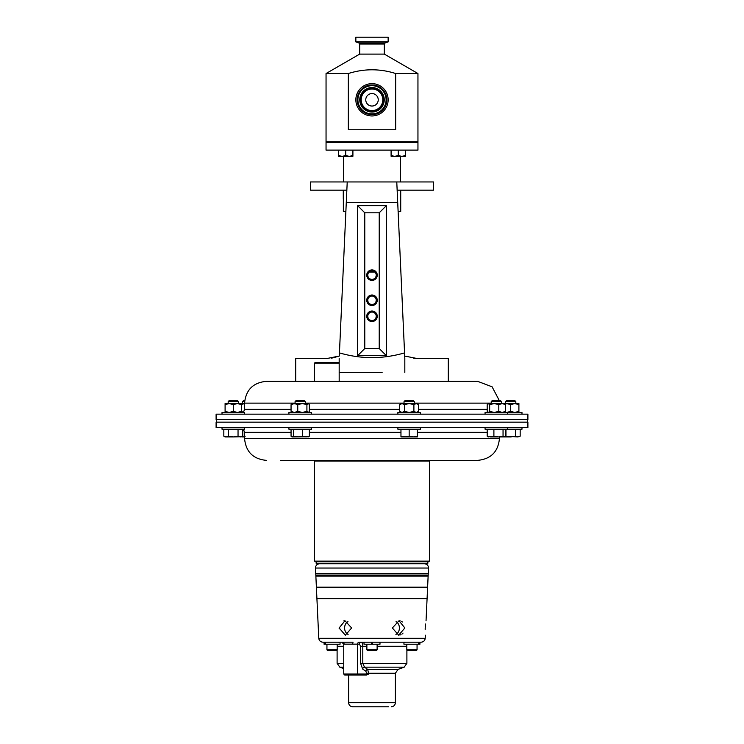 <?xml version="1.0" encoding="UTF-8"?>
<svg xmlns="http://www.w3.org/2000/svg" width="744" height="744" viewBox="0 0 744 744"><rect width="100%" height="100%" fill="white"/><g stroke="black" fill="none" stroke-linecap="round" stroke-linejoin="round"><path stroke-width="1.12" d="M343.774 620.896L344.472 620.784M348.099 634.465A7.217 6.25 90 0 1 344.593 627.973A7.217 6.25 90 0 1 347.95 621.575M351.642 627.973L344.983 620.756L339.143 627.973L345.318 635.199L351.642 627.973M396.05 621.575A7.217 6.25 -90 0 1 399.407 627.973A7.217 6.25 -90 0 1 395.901 634.465M404.857 627.973L399.017 620.756L392.358 627.973L398.682 635.199L404.857 627.973M425.168 629.368L425.215 627.973C425.308 637.292 425.308 637.292 425.215 627.973C426.182 618.664 426.182 618.664 425.215 627.973L425.549 623.993M399.026 620.756L400.226 620.896M401.369 621.314L402.392 621.975M357.901 99.808A14.099 14.099 0 0 1 372 85.709A14.099 14.099 0 0 1 386.099 99.808A14.099 14.099 0 0 1 372 113.897A14.099 14.099 0 0 1 357.901 99.808M365.76 99.808A6.24 6.24 0 0 1 372 93.567A6.24 6.24 0 0 1 378.24 99.808A6.24 6.24 0 0 1 372 106.039A6.24 6.24 0 0 1 365.76 99.808M357.167 99.808A14.834 14.834 0 0 1 372 84.974A14.834 14.834 0 0 1 386.834 99.808A14.834 14.834 0 0 1 372 114.641A14.834 14.834 0 0 1 357.167 99.808M329.043 642.193L329.88 642.193L329.043 642.193M371.163 642.193L372.837 642.193L371.163 642.193M366.876 649.838L367.499 650.461L376.501 650.461L377.124 649.838L366.876 649.838L366.876 644.22M372.335 644.22L372.335 642.193L372.623 644.22L364.011 644.22L364.011 642.193L371.377 642.193L371.377 644.22M327.565 650.461L336.567 650.461L337.19 649.838L326.942 649.838L326.942 644.22L326.942 649.838L327.565 650.461L326.942 649.838M414.12 642.193L414.957 642.193L414.12 642.193M417.059 649.838L406.81 649.838L407.433 650.461L416.435 650.461L417.059 649.838L417.059 644.22M388.703 706.8L352.721 706.8L388.703 706.8M427.791 561.776L427.791 563.747L316.209 563.747L316.209 561.776M428.777 460.369L429.437 461.02L314.563 461.02L314.563 561.125L429.437 561.125L428.777 561.776L315.224 561.776L314.563 561.125M403.034 633.079L402.113 633.981M401.053 634.651L399.891 635.06M339.208 628.894L339.162 628.382M425.363 635.199L425.224 638.278L318.776 638.278L316.925 598.781L427.075 598.781L426.042 620.756M419.923 642.193L421.123 642.193L419.151 642.193L419.151 644.22L419.923 644.22L419.923 642.193M407.321 642.193L379.989 642.193L403.946 642.193L403.946 644.22L418.519 644.22L418.519 642.193L419.151 642.193M367.731 642.193L359.231 642.193A1.972 1.702 -90 0 0 357.529 644.155L343.747 644.155L341.775 642.193L353.019 642.193L352.619 644.155M427.084 598.455L316.916 598.455L316.395 587.462L427.605 587.462L427.084 598.455M428.153 575.782L315.847 575.782L315.763 573.922L428.237 573.922L428.153 575.782M428.516 568.044L428.256 573.596L315.744 573.596L315.484 568.044L428.516 568.044C428.358 565.449 426.991 564.017 424.415 563.747M427.614 587.137L316.386 587.137L315.865 576.107L428.135 576.107L427.614 587.137M404.197 667.163L364.504 667.163A1.972 1.609 -55.1 0 0 362.644 669.014L360.57 663.304L360.57 646.294L359.464 644.155A1.972 1.702 -90 0 1 361.175 642.193C362.161 642.416 362.7 643.793 362.793 646.294L362.793 663.304L364.504 667.163L367.676 669.386L368.606 673.246L395.38 673.246L398.087 669.386L404.197 667.163L406.894 663.304L406.894 649.921M314.563 363.091L315.056 362.598L338.687 362.598L339.18 363.091L314.563 363.091L314.563 381.337L336.669 381.337M348.332 73.526L326.049 73.526L326.049 141.909L417.951 141.909L417.951 73.526L395.668 73.526C379.952 68.55 364.169 68.55 348.332 73.526L348.332 129.754L395.668 129.754L395.668 73.526M388.145 41.896L355.855 41.896L355.855 37.2L388.145 37.2L388.145 41.896L384.974 43.05A1.014 1.014 0 0 0 384.304 44.008L384.304 54.098L359.696 54.098L326.049 73.526M384.304 54.098L417.951 73.526M384.304 44.008L359.696 44.008L359.696 54.098M359.696 44.008A1.014 1.014 0 0 0 359.027 43.05L355.855 41.896M326.049 150.121L417.951 150.121L417.951 142.402L326.049 142.402L326.049 150.121M397.724 202.628L346.276 202.628L347.225 181.955L396.775 181.955L397.157 190.157L433.538 190.157L433.538 181.955L396.775 181.955L404.82 358.524L404.559 352.889L404.708 356.051L417.124 358.524L448.307 358.524L448.307 381.337M400.551 181.955L400.551 156.287M343.449 181.955L343.449 156.287M341.617 141.909L341.617 142.402M349.82 141.909L349.82 142.402M402.383 141.909L402.383 142.402L402.383 141.909M394.181 141.909L394.181 142.402M388.145 99.808A16.145 16.145 0 0 1 372 115.952A16.145 16.145 0 0 1 355.855 99.808A16.145 16.145 0 0 1 372 83.654A16.145 16.145 0 0 1 388.145 99.808M311.485 414.157L311.485 412.483L288.923 412.483L288.923 414.157M295.08 401.583L296.159 400.505L304.25 400.505L305.338 401.583L295.08 401.583L295.08 403.518M521.981 414.157L521.981 412.483L485.069 412.483L485.069 414.157M491.226 401.583L492.305 400.505L500.396 400.505L501.475 401.583L491.226 401.583L491.226 403.518M244.59 414.157L244.59 412.483L222.019 412.483L222.019 414.157M228.175 401.583L229.264 400.505L237.345 400.505L238.433 401.583L228.175 401.583L228.175 403.518M505.567 401.583L506.655 400.505L514.736 400.505L515.825 401.583L505.567 401.583L505.567 403.518M504.813 403.75L514.802 403.518L510.691 404.671L506.59 403.518L494.23 403.518L489.654 404.671L488.148 403.518L494.23 403.518L498.806 404.671L502.154 403.518L505.501 404.671L504.274 403.518M420.444 414.157L420.444 412.483L397.882 412.483L397.882 414.157M404.038 401.583L405.117 400.505L413.208 400.505L414.287 401.583L404.038 401.583L404.038 403.518M499.28 400.505L492.1 386.815L477.648 381.337L266.352 381.337C253.118 382.63 245.855 389.893 244.562 403.127L244.562 409.367L243.409 412.483M507.008 414.157L216.104 414.157L216.104 419.542L527.896 419.542L527.896 414.157L507.008 414.157M311.485 427.549L311.485 429.223L288.923 429.223L288.923 427.549M521.981 427.549L521.981 429.223L485.069 429.223L485.069 427.549M244.59 427.549L244.59 429.223L222.019 429.223L222.019 427.549M420.444 427.549L420.444 429.223L397.882 429.223L397.882 427.549M280.507 460.369L477.648 460.369C490.882 459.076 498.145 451.813 499.438 438.569L499.438 436.933M507.008 427.549L527.896 427.549L527.896 422.164L216.104 422.164L216.104 427.549L507.008 427.549M400.718 190.157L400.718 211.491L398.124 211.491M343.282 199.187L343.282 190.157M343.356 199.187L343.356 211.491L345.876 211.491M407.312 642.193L404.317 642.239M340.027 642.193L337.971 642.239M342.249 642.193L325.481 642.193L325.481 644.22L340.055 644.22L340.055 642.193L342.249 642.193A1.972 1.869 -90 0 1 344.119 644.155M372.623 642.193L418.519 642.193M413.264 436.933L417.365 436.933L417.365 436.198L413.264 436.933L409.163 436.198L405.062 436.933L413.264 436.933M405.062 436.933L400.96 436.933L400.96 436.198L405.062 436.933M417.365 429.223L417.365 436.198M409.163 429.223L409.163 436.198M400.96 429.223L400.96 436.198M515.434 429.223L515.434 436.198L517.805 436.933L520.168 436.198L517.805 436.933L505.957 436.198L505.009 436.654M505.501 429.223L505.501 436.198L504.274 436.933L503.046 436.198L498.471 436.933L510.691 436.933L515.434 436.198M520.168 429.223L520.168 436.198M505.957 429.223L505.957 436.198M240.414 436.933L242.777 436.198L240.414 436.933L238.043 436.198L233.309 436.933L241.614 436.728M223.832 436.198L225.097 436.933L233.309 436.933L228.566 436.198L226.195 436.933L223.832 436.198L223.832 429.223M242.777 429.223L242.777 436.198M238.043 429.223L238.043 436.198M228.566 429.223L228.566 436.198M493.895 429.223L493.895 436.198L498.471 436.933L490.547 436.933L487.199 436.198L488.427 436.933M487.859 436.765L493.895 436.198M505.501 436.198L504.274 436.933M503.046 429.223L503.046 436.198M487.199 429.223L487.199 436.198M308.128 436.933L309.355 436.198L306.007 436.933L302.659 436.198L298.084 436.933L293.508 436.198L292.28 436.933L308.704 436.765M292.28 436.933L291.713 436.765M309.355 429.223L309.355 436.198M302.659 429.223L302.659 436.198M293.508 429.223L293.508 436.198M291.053 429.223L291.053 436.198M245.195 436.198L241.847 436.933L244.562 436.933M417.365 412.483L418.639 411.33L416.268 412.483L418.639 411.33L418.639 404.671L416.268 403.518L418.639 404.671L417.365 403.518L402.058 403.518L399.686 404.671L399.686 411.33L402.058 412.483L404.429 411.33L404.429 404.671L402.058 403.518L400.96 403.518L399.686 404.671M401.946 403.527L400.858 403.834M416.268 403.518L413.897 404.671L409.163 403.518L404.429 404.671M401.946 412.474L400.858 412.167M416.268 412.483L413.897 411.33L413.897 404.671M413.897 411.33L409.163 412.483L404.429 411.33M518.903 403.518L514.802 403.518L518.903 404.671L518.903 403.518M504.813 412.25L506.59 412.483L510.691 411.33L510.691 404.671M518.903 412.483L518.903 404.671M518.903 411.33L514.802 412.483L510.691 411.33M237.41 403.518L225.097 403.518L225.097 404.671L229.198 403.518L233.309 404.671L237.41 403.518L241.512 403.518L241.512 404.671L237.41 403.518M241.512 412.483L241.512 404.671M241.512 411.33L237.41 412.483L233.309 411.33L229.198 412.483L225.097 411.33L225.097 404.671M225.097 411.33L225.097 412.483M233.309 411.33L233.309 404.671M488.148 412.483L487.199 411.33L487.199 404.671L488.427 403.518M488.427 412.483L489.654 411.33L489.654 404.671M504.274 412.483L505.501 411.33L502.154 412.483L498.806 411.33L498.806 404.671M498.806 411.33L494.23 412.483L489.654 411.33M505.501 411.33L505.501 404.671M308.407 412.483L309.355 411.33L309.355 404.671L308.407 403.518L291.713 403.787M308.128 403.518L306.909 404.671L302.334 403.518L297.758 404.671L294.401 403.518L291.053 404.671L292.28 403.518M308.128 412.483L306.909 411.33L302.334 412.483L297.758 411.33L294.401 412.483L291.053 411.33L291.053 404.671M291.053 411.33L292.28 412.483M297.758 411.33L297.758 404.671M306.909 411.33L306.909 404.671M244.72 400.505L243.604 400.505L242.525 401.583L242.525 403.518M244.618 401.583L242.525 401.583M244.562 403.518L239.726 403.518M244.562 403.574L241.512 404.42M243.586 412.26L241.512 411.581M398.282 155.645L394.692 156.287L391.093 155.645L391.093 156.287L401.872 156.287L398.282 155.645L398.282 150.121M391.093 150.121L391.093 155.645M405.471 155.645L401.872 156.287L405.471 156.287L405.471 150.121M345.718 155.645L342.128 156.287L338.529 155.645L338.529 156.287L349.308 156.287L345.718 155.645L345.718 150.121M338.529 150.121L338.529 155.645M352.907 155.645L349.308 156.287L352.907 156.287L352.907 150.121M370.066 271.411L373.934 271.411M374.864 272.072L369.136 272.072M324.849 644.22L324.077 644.22L324.077 642.193L322.877 642.193L324.849 642.193L324.849 644.22L325.481 644.22M343.747 644.155L343.747 674.027L366.615 674.027L366.615 673.246L368.606 673.246L368.606 674.027L366.532 675.013L344.732 675.013L356.674 675.013A0.986 0.856 -90 0 0 357.529 674.027L357.529 644.155L359.464 644.155M366.615 673.246L365.862 671.237L362.644 669.014M366.532 675.013L356.674 675.013M398.087 669.386L367.676 669.386A1.972 1.618 -55.7 0 0 365.862 671.237M419.151 644.22L418.519 644.22M325.481 642.193L324.849 642.193M371.665 644.22L371.377 642.193M372.623 644.22L379.989 644.22L379.989 642.193M376.213 316.284A4.213 4.213 0 0 0 372 312.071A4.213 4.213 0 0 0 367.787 316.284A4.213 4.213 0 0 0 372 320.506A4.213 4.213 0 0 0 376.213 316.284M377.255 316.284A5.255 5.255 0 0 0 372 311.038A5.255 5.255 0 0 0 366.746 316.284A5.255 5.255 0 0 0 372 321.538A5.255 5.255 0 0 0 377.255 316.284M377.255 275.159A5.255 5.255 0 0 0 372 269.914A5.255 5.255 0 0 0 366.746 275.159A5.255 5.255 0 0 0 372 280.414A5.255 5.255 0 0 0 377.255 275.159M376.213 275.159A4.213 4.213 0 0 0 372 270.946A4.213 4.213 0 0 0 367.787 275.159A4.213 4.213 0 0 0 372 279.381A4.213 4.213 0 0 0 376.213 275.159M377.255 300.269A5.255 5.255 0 0 0 372 295.015A5.255 5.255 0 0 0 366.746 300.269A5.255 5.255 0 0 0 372 305.524A5.255 5.255 0 0 0 377.255 300.269M376.213 300.269A4.213 4.213 0 0 0 372 296.056A4.213 4.213 0 0 0 367.787 300.269A4.213 4.213 0 0 0 372 304.482A4.213 4.213 0 0 0 376.213 300.269M346.844 190.157L310.462 190.157L310.462 181.955L347.225 181.955L346.286 202.461M339.18 358.524L339.18 372.409L382.128 372.409M333.024 357.836L339.292 356.051L326.876 358.524L295.694 358.524L295.694 381.337M346.276 202.628L339.441 352.889C361.017 359.203 382.723 359.203 404.559 352.889M347.225 181.955L396.775 181.955M386.322 205.697L386.322 355.623L357.678 355.623L357.678 205.697L386.322 205.697L379.217 212.803L364.783 212.803L364.783 348.518L379.217 348.518L379.217 212.803M331.322 358.152L332.959 357.845M339.18 372.409L361.872 372.409M413.692 358.292L417.124 358.524M339.292 356.051L339.441 352.889M404.82 358.524L404.82 372.409M386.322 355.623L379.217 348.518M357.678 355.623L364.783 348.518M357.678 205.697L364.783 212.803M359.752 99.808A12.248 12.248 0 0 1 372 87.56A12.248 12.248 0 0 1 384.248 99.808A12.248 12.248 0 0 1 372 112.046A12.248 12.248 0 0 1 359.752 99.808M383.634 99.808A11.634 11.634 0 0 1 372 111.442A11.634 11.634 0 0 1 360.366 99.808A11.634 11.634 0 0 1 372 88.173A11.634 11.634 0 0 1 383.634 99.808M382.797 99.808A10.797 10.797 0 0 1 372 110.605A10.797 10.797 0 0 1 361.203 99.808A10.797 10.797 0 0 1 372 89.001A10.797 10.797 0 0 1 382.797 99.808M371.665 643.765L372.335 643.765M352.721 706.8C350.229 706.558 348.862 705.191 348.62 702.699L395.38 702.699L395.38 673.246M360.57 663.304L406.894 663.304M406.81 646.294L377.124 646.294M366.876 646.294L360.57 646.294M384.974 43.05L359.027 43.05M487.199 409.367L418.639 409.367M491.226 403.127L414.287 403.127M404.038 403.127L305.338 403.127M295.08 403.127L244.562 403.127M399.686 409.367L309.355 409.367M291.053 409.367L244.562 409.367M499.438 438.569L244.562 438.569L244.562 432.338L291.053 432.338M309.355 432.338L400.96 432.338M417.365 432.338L487.199 432.338M343.747 646.294L337.19 646.294M343.747 668.596L339.803 667.163L343.747 667.163M339.803 667.163L337.106 663.304L343.747 663.304M365.76 675.013A0.986 0.856 -90 0 0 366.615 674.027L368.606 674.027M395.38 702.699C395.138 705.191 393.771 706.558 391.279 706.8M429.437 461.02L429.437 561.125M425.224 638.278C424.889 640.668 423.522 641.97 421.123 642.193M527.645 422.164L527.645 419.542M238.433 401.583L238.433 403.518M244.562 432.338L243.409 429.223M244.562 438.569C245.855 451.813 253.118 459.076 266.352 460.369M507.631 429.223L507.631 427.549M414.287 401.583L414.287 403.518M400.96 412.483L399.686 411.33M515.825 401.583L515.825 403.518M501.475 401.583L501.475 403.518M507.631 414.157L507.631 412.483M305.338 401.583L305.338 403.518M216.355 422.164L216.355 419.542M339.18 363.091L339.18 381.337M348.62 702.699L348.62 675.013M337.106 663.304L337.106 649.921L336.567 650.461M315.484 568.044C315.642 565.449 317.009 564.017 319.585 563.747M318.776 638.278C319.111 640.668 320.478 641.97 322.877 642.193M343.747 674.027L344.732 675.013M315.224 460.369L314.563 461.02M406.81 644.22L406.81 649.838M337.19 644.22L337.19 649.838M377.124 644.22L377.124 649.838M324.077 644.22L324.077 642.193"/></g></svg>
